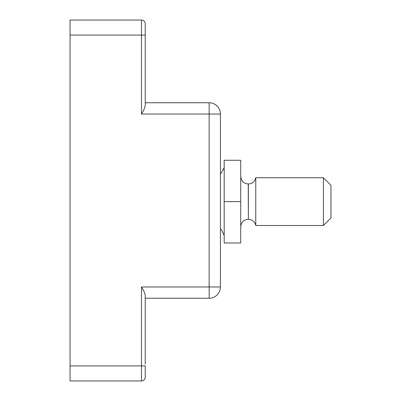 <?xml version="1.0" encoding="UTF-8"?>
<svg xmlns="http://www.w3.org/2000/svg" width="401" height="401" viewBox="0 0 401 401"><rect width="100%" height="100%" fill="white"/><g stroke="black" fill="none" stroke-linecap="round" stroke-linejoin="round"><path stroke-width="0.6" d="M70.05 35.087L70.05 20.05L141.478 20.05L141.478 35.087L145.237 35.087L145.237 23.809L145.237 105.628C144.756 108.12 143.503 110.922 141.478 114.034L141.478 35.087L70.05 35.087L70.05 365.912L141.478 365.912L141.478 286.966C143.528 290.129 144.781 292.93 145.237 295.372L145.237 364.033M141.478 380.95L141.478 365.912L145.237 365.912L145.237 377.191A3.759 3.759 0 0 1 141.478 380.95L70.05 380.95L70.05 365.912M145.237 315.161L145.237 298.244L209.147 298.244A11.278 11.278 0 0 0 220.425 286.966L220.425 114.034A11.278 11.278 0 0 0 209.147 102.756L145.237 102.756M145.237 23.809A3.759 3.759 0 0 0 141.478 20.05A3.759 3.759 0 0 1 145.237 23.809M220.425 174.305L224.184 167.793M330.95 185.272L330.95 217.979L323.432 225.497L323.432 177.753L330.95 185.277M240.725 176.44C241.171 181.006 243.678 183.513 248.244 183.959L248.359 219.297C252.324 219.583 254.79 221.648 255.763 225.497L255.763 177.753L323.432 177.753M248.244 219.297C243.678 219.743 241.171 222.249 240.725 226.816M240.725 160.275L240.725 242.981L224.184 242.981L224.184 160.275L240.725 160.275M240.725 201.628L224.184 201.628M141.478 286.966L209.147 286.966L209.147 114.034L141.478 114.034M220.425 114.034L209.147 114.034L209.147 102.756M209.147 298.244L209.147 286.966L220.425 286.966A11.278 11.278 0 0 1 209.147 298.244M248.359 219.297L248.359 183.959C251.026 183.884 253.121 182.751 254.645 180.565L255.763 177.753M220.425 228.951L221.367 229.593L224.184 235.462M255.763 225.497L323.432 225.497"/></g></svg>
